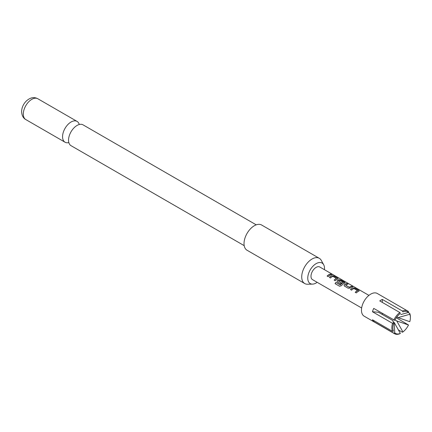 <?xml version="1.0" encoding="UTF-8"?>
<svg xmlns="http://www.w3.org/2000/svg" width="432" height="432" viewBox="0 0 432 432"><rect width="100%" height="100%" fill="white"/><g stroke="black" fill="none" stroke-linecap="round" stroke-linejoin="round"><path stroke-width="0.65" d="M331.641 274.304L332.753 274.514L331.36 273.974M332.834 274.73L332.689 274.644C331.484 274.018 331.123 273.947 331.598 274.439M244.204 245.657L71.032 145.681A12.02 6.939 -60 0 1 68.542 140.179A12.02 6.939 -60 0 1 68.558 139.601A12.02 6.939 -60 0 1 76.55 125.755A12.02 6.939 -60 0 1 77.042 125.458A12.02 6.939 -60 0 1 83.052 124.859L256.225 224.84M408.499 312.428A12.382 7.15 -60 0 0 406.021 311.391A12.382 7.15 -60 0 0 402.932 311.931L402.419 311.035A13.111 7.571 -60 0 1 405.767 310.43A13.111 7.571 -60 0 1 407.684 311.024A13.111 7.571 -60 0 1 408.434 311.569L408.499 312.428L400.815 314.555M400.356 333.423A12.382 7.15 -60 0 1 397.267 333.963A12.382 7.15 -60 0 1 394.789 332.926L394.173 322.429L400.356 333.423L399.843 333.725A13.111 7.571 -60 0 1 396.495 334.325A13.111 7.571 -60 0 1 394.573 333.736L364.181 316.192A13.111 7.571 -60 0 1 363.382 302.562A13.111 7.571 -60 0 1 375.376 292.885A13.111 7.571 -60 0 1 377.293 293.479L407.684 311.024M394.573 333.736A13.111 7.571 -60 0 1 393.822 333.185L394.789 332.926M392.531 331.355A13.111 7.571 -60 0 1 392.531 323.33L393.498 323.665A12.382 7.15 -60 0 0 392.888 327.731A12.382 7.15 -60 0 0 393.498 331.09L392.531 331.355L372.443 319.756A13.111 7.571 120 0 0 373.734 321.592L393.822 333.185M393.822 320.009A13.111 7.571 -60 0 1 399.843 312.52L400.356 313.421A12.382 7.15 -60 0 0 394.789 320.35L373.734 308.41A13.111 7.571 120 0 0 372.443 311.731L392.531 323.33M402.419 311.035L382.325 299.435A13.111 7.571 120 0 0 379.755 300.92L399.843 312.52M324.454 269.703A11.853 6.842 120 0 0 324.518 268.472A11.853 6.842 120 0 0 323.687 264.751A11.853 6.842 120 0 0 314.275 264.956A11.853 6.842 120 0 0 307.762 278.149A11.853 6.842 120 0 0 312.498 284.126A11.853 6.842 120 0 0 317.174 282.317M312.498 284.126L307.546 284.229A14.569 8.413 -60 0 1 304.733 283.549A14.569 8.413 -60 0 1 301.72 276.88A14.569 8.413 -60 0 1 308.075 262.219A14.569 8.413 -60 0 1 319.302 258.314A14.569 8.413 -60 0 1 321.3 260.41L323.687 264.751M319.302 258.314L261.614 225.007A14.569 8.413 120 0 0 250.387 228.911A14.569 8.413 120 0 0 244.026 243.572A14.569 8.413 120 0 0 247.045 250.241L304.733 283.549M79.261 124.513A12.02 6.939 120 0 0 77.069 121.408A12.02 6.939 120 0 0 71.059 122.002A12.02 6.939 120 0 0 62.559 136.723A12.02 6.939 120 0 0 65.048 142.225A12.02 6.939 120 0 0 68.839 142.571M352.982 287.836A7.285 4.207 -60 0 0 350.498 289.559L351.578 290.18A7.285 4.207 -60 0 1 353.921 288.522L357.566 290.623A7.285 4.207 -60 0 0 355.223 292.286L356.303 292.907A7.285 4.207 -60 0 1 358.787 291.19L358.76 290.32L354.974 288.133L352.971 287.96A7.139 4.12 -60 0 0 350.579 289.602M358.787 291.19L359.186 290.855M346.934 283.495A7.285 4.207 -60 0 0 344.444 284.65L344.083 285.628L344.477 286.081L348.262 288.268L350.249 288.004A7.285 4.207 -60 0 1 352.739 286.843L351.653 286.222A7.285 4.207 -60 0 0 349.31 287.275L345.67 285.169A7.285 4.207 -60 0 1 348.014 284.116L346.896 283.624A7.139 4.12 -60 0 0 344.461 284.758L344.104 285.682M340.351 284.85A7.285 4.207 -60 0 1 343.386 282.436L343.37 282.56A7.139 4.12 -60 0 0 340.4 284.926L335.934 282.415A7.285 4.207 -60 0 0 335.048 283.64L339.59 286.265L341.426 285.698A7.285 4.207 -60 0 1 344.725 283.068L345.125 282.733M345.098 282.803L340.875 280.147L338.909 279.844A7.139 4.12 -60 0 0 337.43 280.697L337.052 281.567L337.446 282.02L340.546 283.813A7.285 4.207 -60 0 1 341.593 282.911L338.521 281.043A7.285 4.207 -60 0 1 339.741 280.336L343.386 282.436M337.414 280.589A7.285 4.207 -60 0 1 338.92 279.715L340.907 280.017L344.698 282.204L344.725 283.068M331.889 275.659A7.285 4.207 -60 0 0 329.405 277.382L330.485 278.003A7.285 4.207 -60 0 1 332.829 276.345L336.474 278.446A7.285 4.207 -60 0 0 334.13 280.109L335.21 280.73A7.285 4.207 -60 0 1 337.694 279.007L337.667 278.143L333.877 275.956L331.879 275.783A7.139 4.12 -60 0 0 329.486 277.425M337.694 279.007L338.094 278.672M330.561 274.039A7.285 4.207 -60 0 0 327.1 276.048L328.18 276.674A7.285 4.207 -60 0 1 331.646 274.666L330.529 274.174A7.139 4.12 -60 0 0 327.181 276.097M368.928 295.38L319.783 267.003A7.285 4.207 120 0 0 318.713 266.674A7.285 4.207 120 0 0 312.055 272.052A7.285 4.207 120 0 0 312.498 279.617L361.643 307.994M396.749 320.938L408.499 325.004A12.382 7.15 -60 0 1 402.932 331.933L396.749 320.938L394.999 319.928M398.331 329.881L402.419 332.24L402.932 331.933M408.499 325.004L396.306 317.747M409.79 314.264A12.382 7.15 -60 0 1 410.4 317.623A12.382 7.15 -60 0 1 409.79 321.689L398.039 317.623L409.79 314.264L409.725 313.405A13.111 7.571 -60 0 1 410.4 317.029L410.4 317.623M409.725 313.405L408.186 312.514M393.498 323.665L392.888 320.593L378.464 312.266L372.443 311.731M398.039 317.623L396.873 316.948M373.734 321.592L374.328 320.846M382.325 313.373L382.325 314.496M382.325 299.435L382.325 302.411M393.055 321.781L394.173 322.429M331.447 274.703L330.529 274.174M333.877 275.956L331.879 275.783M337.667 278.143L333.844 276.091M338.067 278.743L337.63 278.273M334.211 280.152A7.139 4.12 -60 0 1 336.458 278.57L336.474 278.446M337.43 280.697L337.073 281.621M341.518 282.971L338.521 281.135M340.265 284.963L335.934 282.415M335.124 283.684A7.139 4.12 -60 0 1 335.983 282.49M345.67 285.26L349.169 287.28M349.321 287.383A7.139 4.12 -60 0 1 351.621 286.351L351.653 286.222M352.539 286.88L351.621 286.351M347.814 284.153L346.896 283.624M354.974 288.133L352.971 287.96M358.76 290.32L354.937 288.268M359.159 290.92L358.722 290.45M355.304 292.329A7.139 4.12 -60 0 1 357.55 290.747L357.566 290.623M25.796 119.561C23.252 118.201 21.854 115.576 21.6 111.683C21.735 107.789 23.193 104.35 25.963 101.374C29.959 97.54 33.912 96.66 37.816 98.744A12.02 6.939 120 0 0 28.555 101.963A12.02 6.939 120 0 0 23.306 114.059A12.02 6.939 120 0 0 25.796 119.561L65.048 142.225M37.816 98.744L77.069 121.408"/></g></svg>

